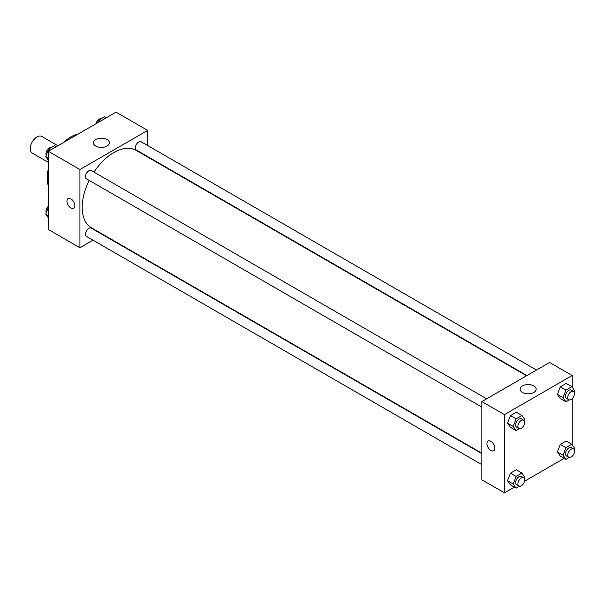 <?xml version="1.0" encoding="UTF-8"?>
<svg xmlns="http://www.w3.org/2000/svg" width="605" height="605" viewBox="0 0 605 605"><rect width="100%" height="100%" fill="white"/><g stroke="black" fill="none" stroke-linecap="round" stroke-linejoin="round"><path stroke-width="0.91" d="M57.891 145.744L41.813 136.458A9.582 5.528 120 0 0 34.432 139.029A9.582 5.528 120 0 0 30.25 148.664A9.582 5.528 120 0 0 32.231 153.05L48.317 162.337M48.317 185.697A33.532 19.36 -60 0 1 48.317 168.999M63.669 142.409A33.532 19.36 -60 0 1 78.121 134.06M93.019 240.185L79.928 247.748L48.317 229.492L48.317 151.273L116.054 112.167L147.665 130.415L147.665 145.533M147.665 156.597L147.665 157.013M95.719 139.528A8.009 4.621 180 0 1 104.446 138.53A8.009 4.621 180 0 1 109.384 142.803A8.009 4.621 180 0 1 101.375 147.423A8.009 4.621 180 0 1 93.367 142.803A8.009 4.621 180 0 1 95.719 139.528M79.928 247.748L79.928 169.529L48.317 151.273M79.928 169.529L147.665 130.415M68.1 198.584A5.589 3.229 -120 0 0 67.246 203.061A5.589 3.229 -120 0 0 70.898 207.984A5.589 3.229 60 0 1 67.246 203.061A5.589 3.229 60 0 1 68.1 198.584A5.589 3.229 60 0 1 73.689 201.805A5.589 3.229 60 0 1 73.689 208.264A5.589 3.229 60 0 1 70.898 207.984A5.589 3.229 -120 0 0 73.689 208.256M486.647 398.816L91.264 170.542A4.787 2.768 120 0 0 86.477 173.302A4.787 2.768 120 0 0 86.477 178.838L481.86 407.112M481.86 453.621L91.264 228.108A4.787 2.768 120 0 0 87.574 229.393A4.787 2.768 120 0 0 85.479 234.211A4.787 2.768 120 0 0 86.477 236.404L481.86 464.678M536.506 370.026L141.124 141.751A4.787 2.768 120 0 0 137.433 143.037A4.787 2.768 120 0 0 135.339 147.862A4.787 2.768 120 0 0 136.329 150.048L526.925 375.561M89.177 180.396A44.709 25.811 120 0 0 82.182 207.334A44.709 25.811 120 0 0 91.446 227.798L481.86 453.205M526.562 375.765L136.148 150.365A44.709 25.811 120 0 0 93.964 172.1M514.311 487.138L504.441 492.833L481.86 479.803L481.86 401.576L549.597 362.471L572.179 375.508L572.179 387.208M524.505 481.247L564.17 458.356M507.512 423.167L510.446 427.334L507.512 423.167L510.446 415.605L507.512 423.167L513.161 426.427L516.095 418.864L521.956 415.476L524.89 419.651L524.384 420.967M516.315 412.217L510.446 415.605L516.315 412.217L521.956 415.476M557.371 394.377L560.306 398.551L557.371 394.377L560.306 386.822L557.371 394.377L563.021 397.636L565.947 390.081L571.816 386.693L574.75 390.868L574.236 392.184M566.174 383.434L560.306 386.822L566.174 383.434L571.816 386.693M557.371 451.95L560.306 456.125L557.371 451.95L560.306 444.388L557.371 451.95L563.021 455.21L565.947 447.647L571.816 444.259L574.75 448.434L574.236 449.757M566.174 441L560.306 444.388L566.174 441L571.816 444.259M504.441 492.833L504.441 414.614L572.179 375.508M572.179 398.68L572.179 444.781M507.512 480.733L510.446 484.908L507.512 480.733L510.446 473.178L507.512 480.733L513.161 483.992L516.095 476.438L521.956 473.049L524.89 477.224L524.384 478.54M516.315 469.79L510.446 473.178L516.315 469.79L521.956 473.049M522.486 392.464A8.009 4.621 180 0 1 520.141 389.196A8.009 4.621 180 0 1 528.15 384.568A8.009 4.621 180 0 1 536.159 389.196A8.009 4.621 180 0 1 531.213 393.462A8.009 4.621 180 0 1 522.486 392.464M504.441 414.614L481.86 401.576M494.845 448.184A5.589 3.229 60 0 1 493.688 450.74A5.589 3.229 60 0 1 488.099 447.518A5.589 3.229 60 0 1 488.099 441.06A5.589 3.229 60 0 1 492.402 442.558A5.589 3.229 60 0 1 494.845 448.184M488.099 441.06A5.589 3.229 -120 0 0 488.099 447.518A5.589 3.229 -120 0 0 493.688 450.74M519.415 428.68L516.095 430.594L513.161 426.427M523.68 420.195L521.419 418.887A4.787 2.768 120 0 0 517.729 420.173A4.787 2.768 120 0 0 515.642 424.99A4.787 2.768 120 0 0 516.632 427.183L518.886 428.491A4.787 2.768 120 0 0 523.68 425.723A4.787 2.768 120 0 0 523.68 420.195A4.787 2.768 120 0 0 519.99 421.473A4.787 2.768 120 0 0 517.895 426.298A4.787 2.768 120 0 0 518.886 428.491M516.095 430.594L510.446 427.334M516.095 418.864L510.446 415.605M569.267 399.897L565.947 401.811L563.021 397.636M573.54 391.405L571.279 390.104A4.787 2.768 120 0 0 567.588 391.39A4.787 2.768 120 0 0 565.493 396.207A4.787 2.768 120 0 0 566.492 398.4L568.745 399.701A4.787 2.768 120 0 0 573.54 396.94A4.787 2.768 120 0 0 573.54 391.405A4.787 2.768 120 0 0 569.842 392.69A4.787 2.768 120 0 0 567.755 397.508A4.787 2.768 120 0 0 568.745 399.701M565.947 401.811L560.306 398.551M565.947 390.081L560.306 386.822M519.415 486.254L516.095 488.167L513.161 483.992M523.68 477.761L521.419 476.46A4.787 2.768 120 0 0 517.729 477.746A4.787 2.768 120 0 0 515.642 482.563A4.787 2.768 120 0 0 516.632 484.756L518.886 486.057A4.787 2.768 120 0 0 523.68 483.297A4.787 2.768 120 0 0 523.68 477.761A4.787 2.768 120 0 0 519.99 479.047A4.787 2.768 120 0 0 517.895 483.864A4.787 2.768 120 0 0 518.886 486.057M516.095 488.167L510.446 484.908M516.095 476.438L510.446 473.178M569.267 457.463L565.947 459.384L563.021 455.21M573.54 448.978L571.279 447.677A4.787 2.768 120 0 0 567.588 448.955A4.787 2.768 120 0 0 565.493 453.78A4.787 2.768 120 0 0 566.492 455.973L568.745 457.274A4.787 2.768 120 0 0 573.54 454.506A4.787 2.768 120 0 0 573.54 448.978A4.787 2.768 120 0 0 569.842 450.264A4.787 2.768 120 0 0 567.755 455.081A4.787 2.768 120 0 0 568.745 457.274M565.947 459.384L560.306 456.125M565.947 447.647L560.306 444.388M48.317 160.219L45.746 156.566L48.68 149.004L54.541 145.616L56.325 146.644M48.317 158.049L45.746 156.566M50.465 150.032L48.68 149.004M51.228 147.537A4.787 2.768 120 0 0 47.75 149.352A4.787 2.768 120 0 0 45.965 153.829A4.787 2.768 120 0 0 46.26 155.243M97.503 122.875L98.532 120.221L104.4 116.833L106.185 117.862M100.317 121.25L98.532 120.221M101.08 118.746A4.787 2.768 120 0 0 95.983 123.753M48.317 217.792L45.746 214.132L48.317 207.515M48.317 215.622L45.746 214.132M48.317 206.32A4.787 2.768 120 0 0 45.965 211.402A4.787 2.768 120 0 0 46.26 212.816"/></g></svg>
